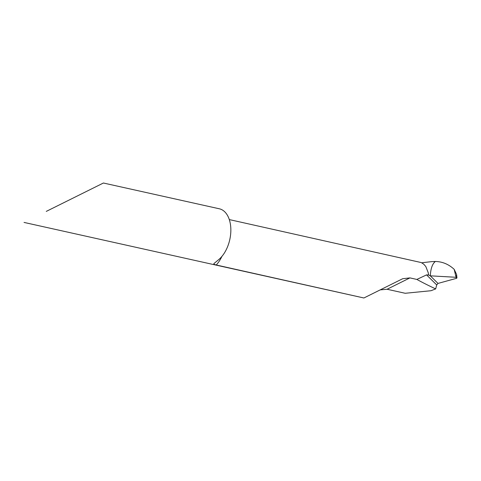<?xml version="1.0" encoding="UTF-8"?>
<svg xmlns="http://www.w3.org/2000/svg" width="481" height="481" viewBox="0 0 481 481"><rect width="100%" height="100%" fill="white"/><g stroke="black" fill="none" stroke-linecap="round" stroke-linejoin="round"><path stroke-width="0.72" d="M428.583 274.994L430.315 275.835L437.999 283.417L436.718 284.95L435.666 288.901L431 290.722L405.176 293.278L387.079 289.255L380.23 289.875L364.123 297.871L402.687 278.721L409.938 277.898L416.859 279.437L426.569 274.885L428.583 274.994L428.27 272.817L425.811 266.528L423.689 264.135L421.224 262.554L229.305 219.583M434.421 262.175L435.371 261.478C442.418 261.634 448.689 264.255 454.184 269.336L456.607 274.555L456.734 275.643L455.615 275.397L456.09 277.284L456.661 277.543L456.734 275.643M431.74 261.634L435.371 261.478C432.383 263.798 430.699 268.584 430.315 275.835L456.09 277.284L456.613 278.307L437.999 283.417L430.315 275.835L456.078 277.29M422.396 262.674L431.782 261.628M24.05 222.426L363.895 297.986L215.819 264.899L213.847 264.171L213.895 263.588L219.041 259.343A27.85 16.877 102.5 0 0 230.754 227.303A27.85 16.877 102.5 0 0 219.342 208.79L103.409 183.014L46.278 211.393M416.859 279.437A558.309 195.388 176 0 0 435.666 288.901M436.718 284.95L426.569 274.885M454.184 269.336L455.615 275.397M456.95 277.934L456.607 274.555M456.613 278.307L456.661 277.543L456.613 278.307L437.999 283.417L430.315 275.835M216.258 264.995A27.85 16.877 -77.5 0 0 221.933 256.379M387.079 289.255L409.938 277.898M380.23 289.875L402.687 278.721M423.995 264.406L423.689 264.135"/></g></svg>
